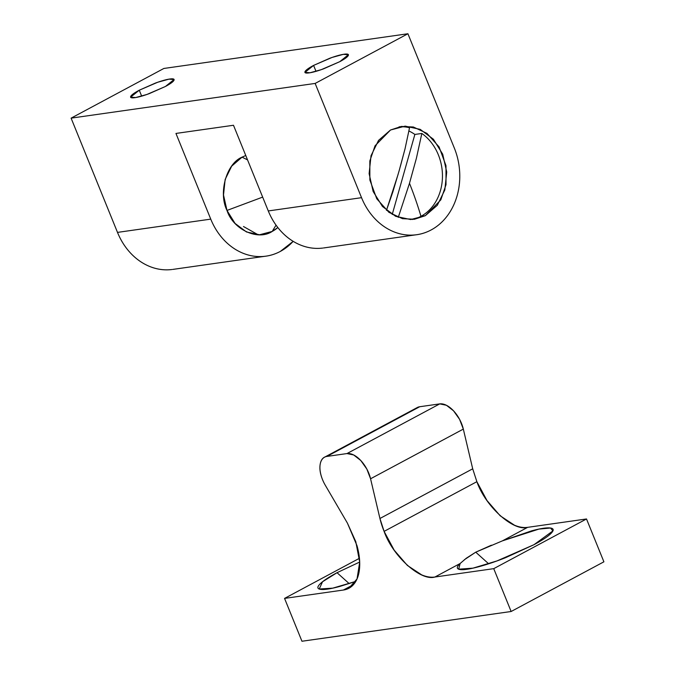 <?xml version="1.0" encoding="UTF-8"?>
<svg xmlns="http://www.w3.org/2000/svg" width="675" height="675" viewBox="0 0 675 675"><rect width="100%" height="100%" fill="white"/><g stroke="black" fill="none" stroke-linecap="round" stroke-linejoin="round"><path stroke-width="1.01" d="M242.055 157.157L247.539 159.882L242.055 157.157L245.759 155.495L242.055 157.157L231.668 166.16L225.155 179.449L223.509 194.999L226.986 210.44L262.659 197.108L226.986 210.44C218.177 192.788 226.462 163.485 242.055 157.157M272.219 231.424L276.041 225.146L272.219 231.424A40.618 33.556 81.9 0 0 277.83 227.543L272.219 231.424C257.968 241.076 233.094 229.534 226.986 210.44L235.052 223.417L246.476 231.964L259.529 234.773L272.219 231.424M258.128 234.773L243.472 226.513L258.128 234.773M339.744 61.687L321.266 69.66L310.002 72.757L304.957 72.368L313.597 65.407L316.001 71.331L313.597 65.407L329.721 58.278C335.669 56.093 340.453 54.751 344.064 54.236C347.676 53.722 349.051 54.194 348.207 55.645C347.372 57.105 344.545 59.122 339.744 61.687L323.612 68.825C317.663 71.002 312.879 72.352 309.277 72.866C305.665 73.381 304.282 72.908 305.125 71.449C305.969 69.997 308.787 67.981 313.597 65.407L332.066 57.442L343.339 54.346L348.376 54.734L339.744 61.687M141.674 96.128L139.269 90.205L157.748 82.24L169.02 79.144L174.057 79.532L165.417 86.484L149.293 93.614C143.345 95.799 138.561 97.149 134.949 97.664C131.347 98.17 129.963 97.706 130.807 96.247C131.65 94.795 134.468 92.779 139.269 90.205L155.402 83.076C161.35 80.89 166.134 79.54 169.737 79.026C173.348 78.519 174.732 78.983 173.888 80.443C173.045 81.903 170.227 83.911 165.417 86.484L146.947 94.449L135.675 97.546L130.638 97.158L139.269 90.205L141.674 96.128M412.324 219.476A46.87 38.72 81.9 0 0 420.964 216.304A46.87 38.72 81.9 0 0 442.454 176.555A46.87 38.72 81.9 0 0 421.841 133.456L416.424 158.186L409.489 183.296A224.564 121.146 61.8 0 1 420.964 216.304L425.317 215.688L414.526 219.24L402.477 218.683L388.893 212.304L376.76 198.762L369.866 180.023L369.832 160.971L375.047 145.792L390.53 129.997L405.16 126.132L420.221 129.372L433.409 139.236L442.716 154.212L446.723 172.024L444.825 189.962L437.307 205.293L425.317 215.688L410.687 219.552L395.626 216.312L382.438 206.449L373.132 191.472L369.124 173.661L371.022 155.722L378.54 140.392L390.53 129.997L401.321 126.444L413.37 127.001L426.954 133.38L439.087 146.922L445.981 165.662L446.015 184.714L440.8 199.884L425.317 215.688L420.964 216.304A46.87 38.72 -98.1 0 1 412.602 219.417M318.347 248.392C311.479 248.535 304.788 247.092 298.266 244.063C291.743 241.043 285.879 236.655 280.682 230.918C275.493 225.18 271.358 218.523 268.279 210.946L361.538 197.682L315.149 83.43L407.919 33.75L163.865 68.462L407.919 33.75L454.309 148.002A62.488 51.621 -98.1 0 1 431.123 229.964C437.273 226.673 442.597 222.058 447.103 216.11C451.609 210.17 454.95 203.352 457.127 195.674C459.295 187.988 460.139 180.014 459.65 171.754C459.169 163.493 457.38 155.579 454.309 148.002L407.919 33.75L315.149 83.43L361.538 197.682C364.618 205.259 368.752 211.916 373.95 217.654C379.139 223.391 385.003 227.77 391.525 230.799C398.056 233.828 404.747 235.271 411.607 235.128C418.466 234.984 424.972 233.263 431.123 229.964A62.488 51.621 -98.1 0 1 415.91 234.816A62.488 51.621 -98.1 0 1 361.538 197.682L268.279 210.946L233.483 125.263L268.279 210.946A62.488 51.621 81.9 0 0 322.65 248.079M293.169 241.346A62.488 51.621 -98.1 0 1 280.336 251.412L293.178 241.346M163.865 68.462L71.103 118.142L117.492 232.394L71.103 118.142L315.149 83.43L71.103 118.142L163.865 68.462M171.863 269.527A62.488 51.621 81.9 0 1 117.492 232.394L210.752 219.13C213.832 226.707 217.966 233.364 223.163 239.102C228.352 244.839 234.217 249.218 240.739 252.247C247.261 255.277 253.96 256.719 260.82 256.576C267.68 256.433 274.185 254.711 280.336 251.412A62.488 51.621 -98.1 0 1 265.123 256.264A62.488 51.621 -98.1 0 1 210.752 219.13L175.956 133.439L210.752 219.13L117.492 232.394C120.563 239.971 124.706 246.628 129.895 252.366C135.093 258.103 140.957 262.491 147.479 265.511C154.001 268.54 160.692 269.983 167.552 269.84M175.956 133.439L233.483 125.263L175.956 133.439M491.383 545.197L475.732 552.184L502.436 540.852L527.673 527.335L586.508 518.965L527.673 527.335C523.623 527.909 519.218 527.2 514.451 525.192L500.158 515.767L486.953 500.487L476.871 481.688L472.702 468.813L463.328 429.098L459.582 419.335L453.532 410.813L446.428 405.278L439.746 403.886L346.975 453.566L326.928 456.418L419.698 406.738L326.928 456.418C323.317 456.933 321.089 459.464 320.228 464.012C319.376 468.56 320.152 473.791 322.557 479.706A23.439 12.648 -118.2 0 0 325.274 485.224L347.414 523.117L325.274 485.224A23.439 12.648 61.8 0 1 322.557 479.706A23.439 12.648 61.8 0 1 324.413 457.27A23.439 12.648 61.8 0 1 326.928 456.418L346.975 453.566L353.666 454.958L360.762 460.493L366.812 469.015L370.567 478.778L463.328 429.098A23.439 12.648 -118.2 0 0 439.746 403.886L346.975 453.566A23.439 12.648 61.8 0 1 370.567 478.778L379.932 518.493L472.702 468.813L463.328 429.098L370.567 478.778L379.932 518.493A54.675 29.498 61.8 0 0 384.1 531.377L379.932 518.493L472.702 468.813L476.871 481.688L384.1 531.377L394.192 550.176L407.388 565.447L421.681 574.872C426.448 576.88 430.861 577.597 434.903 577.024L493.737 568.654L586.508 518.965L603.897 561.811L511.135 611.499L603.897 561.811L586.508 518.965L493.737 568.654L434.903 577.024L460.131 563.507L434.903 577.024C420.719 581.403 392.774 556.301 384.1 531.377L476.871 481.688C485.544 506.613 513.481 531.723 527.673 527.335L502.436 540.852L531.495 530.879C540.329 528.5 546.556 527.529 550.192 527.968C553.837 528.407 554.158 530.17 551.163 533.267C548.176 536.355 542.455 540.16 534.018 544.674L497.002 560.925L472.947 568.156L458.663 569.185L460.131 563.507L466.248 558.259L475.732 552.184L488.649 563.785L475.732 552.184L464.316 559.778M355.793 581.386L332.75 588.153L319.207 589.022L322.549 581.749L337.036 572.695L349.194 583.622L337.036 572.695L359.691 562.039L337.036 572.695C328.598 577.218 322.878 581.023 319.891 584.111C316.896 587.199 317.225 588.963 320.861 589.41C324.498 589.849 330.733 588.878 339.559 586.499L355.784 581.403M416.551 407.919L419.698 406.738L439.746 403.886L419.698 406.738A23.439 12.648 -118.2 0 0 417.184 407.59M347.414 523.117L355.809 541.738L359.691 562.072L357.041 578.905L348.899 588.254L343.381 590.034L353.447 584.651L343.381 590.034L284.555 598.404L343.381 590.034C348.114 589.368 351.911 587.014 354.763 582.989C357.623 578.964 359.243 573.674 359.64 567.127C360.037 560.579 359.159 553.433 357.007 545.704L347.414 523.117M359.429 558.301L284.555 598.404L359.429 558.301M301.953 641.25L284.555 598.404L301.953 641.25L511.135 611.499L301.953 641.25M493.737 568.654L511.135 611.499L493.737 568.654M502.436 540.852L538.928 529.09L550.547 528.019L552.892 530.921L534.018 544.674L505.524 557.71C494.961 561.87 485.435 565.042 476.921 567.211C468.408 569.379 462.603 570.122 459.498 569.438C456.393 568.755 456.604 566.772 460.131 563.507M420.964 216.304A224.564 121.146 -118.2 0 0 409.489 183.296L398.258 217.409L409.489 183.296L416.424 158.186L421.841 133.456A46.87 38.72 -98.1 0 1 442.454 176.555A46.87 38.72 -98.1 0 1 420.964 216.304M399.153 126.824A46.87 38.72 -98.1 0 1 409.539 127.744A46.87 38.72 81.9 0 0 399.094 126.832M408.932 131.001A46.87 38.72 -98.1 0 1 414.863 134.443L421.841 133.456L414.863 134.443L392.217 214.515L414.863 134.443M398.123 174.31L386.454 210.364L392.858 191.894L399.254 170.345L405.017 148.888L409.539 127.744L405.017 148.888L400.368 166.379M414.02 219.316L414.526 219.24M265.933 256.154L172.673 269.426M416.72 234.706L323.46 247.978M417.336 407.506L324.565 457.186"/></g></svg>
